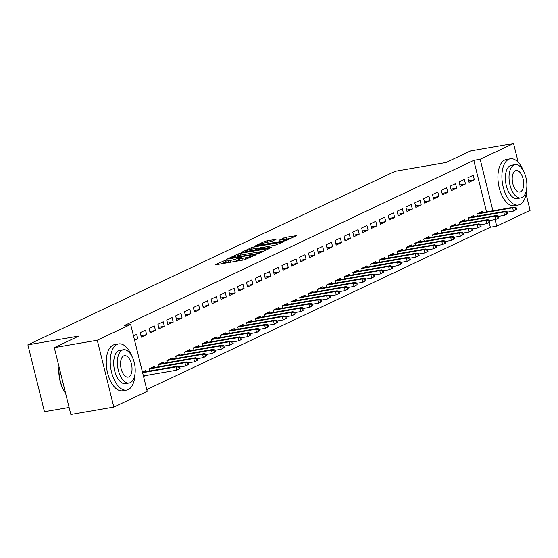 <?xml version="1.0" encoding="UTF-8"?>
<svg xmlns="http://www.w3.org/2000/svg" width="558" height="558" viewBox="0 0 558 558"><rect width="100%" height="100%" fill="white"/><g stroke="black" fill="none" stroke-linecap="round" stroke-linejoin="round"><path stroke-width="0.84" d="M226.576 259.721L215.639 264.562L216.33 264.701L244.446 259.847L256.115 254.797L252.732 255.738A5.894 0.704 -13.9 0 1 244.955 257.922L242.611 258.326A5.894 0.704 -13.9 0 1 239.675 258.424A5.894 0.704 -13.9 0 1 240.393 257.873L241.747 257.189L241.105 257.21L238.203 258.249A5.894 0.704 -13.9 0 1 230.426 260.433L228.083 260.837A5.894 0.704 -13.9 0 1 225.146 260.935A5.894 0.704 -13.9 0 1 225.864 260.384L227.218 259.7L226.576 259.721M225.404 261.967L221.498 263.808M239.933 259.456L238.657 260.056L238.203 258.249M276.077 239.305L265.064 241.202L254.581 246.224L286.045 240.658L296.528 235.636L286.08 237.31L279.035 240.24L284.678 239.396A4.924 0.593 -13.9 0 1 287.133 239.312A4.924 0.593 -13.9 0 1 284.838 240.407A4.924 0.593 -13.9 0 1 280.025 241.593L261.514 244.788A4.924 0.593 -13.9 0 1 259.058 244.871A4.924 0.593 -13.9 0 1 261.36 243.776A4.924 0.593 -13.9 0 1 266.166 242.591L271.683 241.377L276.077 239.305M486.541 211.88L473.791 160.369L124.288 325.537L130.656 324.435L147.207 391.304L113.811 407.089L97.266 340.213L130.656 324.435M473.791 160.369L480.159 159.267L513.548 143.49L518.201 162.28M113.811 407.089L70.845 414.51L54.293 347.641L78.831 336.049L27.9 344.844L395.12 171.306L446.044 162.511L470.582 150.911L513.548 143.49M54.293 347.641L97.266 340.213M240.456 253.304L238.022 253.981L227.762 258.828L228.459 258.975L256.575 254.113L259.01 253.43L269.493 248.415L240.456 253.304L240.889 255.062M241.286 252.439L251.539 247.592L253.974 246.915L283.011 242.026L275.966 244.948L262.127 247.606L258.989 249.154L271.781 247.068L270.567 247.64L241.335 252.662M27.9 344.844L44.452 411.72L69.101 407.459M465.491 183.973L464.368 179.46L459.053 181.971L460.176 186.484L465.491 183.973L459.799 184.956M473.603 216.769L473.317 215.604L468.002 218.115L468.546 220.298M447.774 192.35L446.658 187.83L441.343 190.341L442.459 194.861L447.774 192.35L442.082 193.333M455.893 225.146L455.6 223.974L450.285 226.485L450.829 228.675M430.058 200.72L428.942 196.2L423.627 198.711L424.743 203.231L430.058 200.72L424.366 201.703M438.176 233.516L437.89 232.344L432.576 234.855L433.113 237.045M412.348 209.09L411.225 204.57L405.91 207.081L407.033 211.601L412.348 209.09L406.656 210.073M420.46 241.886L420.174 240.721L414.859 243.232L415.396 245.415M394.632 217.46L393.516 212.94L388.201 215.451L389.317 219.971L394.632 217.46L388.94 218.443M402.75 250.256L402.457 249.091L397.143 251.602L397.687 253.785M376.915 225.83L375.799 221.317L370.484 223.828L371.6 228.341L376.915 225.83L371.223 226.813M385.034 258.626L384.741 257.461L379.433 259.972L379.97 262.155M359.206 234.207L358.083 229.687L352.768 232.198L353.891 236.718L359.206 234.207L353.507 235.19M367.317 267.003L367.031 265.831L361.717 268.342L362.254 270.532M341.489 242.577L340.373 238.057L335.058 240.568L336.174 245.088L341.489 242.577L335.797 243.56M349.608 275.373L349.315 274.201L344 276.712L344.544 278.902M323.773 250.947L322.657 246.427L317.342 248.938L318.458 253.458L323.773 250.947L318.081 251.93M331.891 283.743L331.598 282.578L326.291 285.089L326.828 287.272M306.063 259.317L304.94 254.797L299.625 257.308L300.748 261.828L306.063 259.317L300.364 260.3M314.175 292.113L313.889 290.948L308.574 293.459L309.111 295.642M288.346 267.687L287.231 263.167L281.916 265.685L283.032 270.198L288.346 267.687L282.655 268.67M296.458 300.483L296.172 299.318L290.858 301.829L291.402 304.012M270.63 276.057L269.514 271.544L264.199 274.055L265.315 278.575L270.63 276.057L264.938 277.04M278.749 308.853L278.456 307.688L273.141 310.199L273.685 312.389M252.914 284.434L251.798 279.914L246.483 282.425L247.606 286.945L252.914 284.434L247.222 285.417M261.032 317.23L260.746 316.058L255.431 318.569L255.969 320.759M235.204 292.804L234.081 288.284L228.773 290.795L229.889 295.315L235.204 292.804L229.512 293.787M243.316 325.6L243.03 324.435L237.715 326.946L238.259 329.129M217.487 301.174L216.371 296.654L211.057 299.165L212.173 303.685L217.487 301.174L211.796 302.157M225.606 333.97L225.313 332.805L219.998 335.316L220.543 337.499M199.771 309.544L198.655 305.024L193.34 307.535L194.463 312.055L199.771 309.544L194.079 310.527M207.89 342.34L207.604 341.175L202.289 343.686L202.826 345.869M182.061 317.914L180.938 313.401L175.631 315.912L176.746 320.425L182.061 317.914L176.37 318.897M190.173 350.71L189.887 349.545L184.572 352.056L185.116 354.246M164.345 326.291L163.229 321.771L157.914 324.282L159.03 328.801L164.345 326.291L158.653 327.274M172.464 359.087L172.171 357.915L166.856 360.426L167.4 362.616M146.628 334.661L145.512 330.141L140.197 332.652L141.314 337.171L146.628 334.661L140.937 335.644M154.747 367.457L154.461 366.285L149.146 368.803L149.684 370.986M146.782 389.596L490.343 227.239L489.171 222.496M143.539 376.497L145.464 375.583M142.423 371.977L145.603 370.477L145.889 371.642M133.474 335.832L136.654 334.326L137.777 338.846L134.366 339.431M134.597 340.345L137.777 338.846M163.606 363.272L163.313 362.1L158.005 364.611L158.542 366.801M155.487 330.476L154.371 325.956L149.056 328.467L150.172 332.986L155.487 330.476L149.795 331.459M181.322 354.902L181.029 353.73L175.714 356.241L176.258 358.431M173.203 322.106L172.087 317.586L166.772 320.097L167.888 324.616L173.203 322.106L167.512 323.089M199.032 346.525L198.746 345.36L193.431 347.871L193.968 350.054M190.92 313.729L189.797 309.216L184.482 311.727L185.605 316.24L190.92 313.729L185.221 314.712M216.748 338.155L216.455 336.99L211.147 339.501L211.684 341.684M208.629 305.359L207.513 300.839L202.198 303.35L203.314 307.87L208.629 305.359L202.938 306.342M234.465 329.785L234.172 328.62L228.857 331.131L229.401 333.314M226.346 296.989L225.23 292.469L219.915 294.98L221.031 299.5L226.346 296.989L220.654 297.972M252.174 321.415L251.888 320.243L246.573 322.754L247.11 324.944M244.062 288.619L242.939 284.099L237.624 286.61L238.747 291.13L244.062 288.619L238.371 289.602M269.891 313.045L269.605 311.873L264.29 314.384L264.827 316.574M261.772 280.249L260.656 275.729L255.341 278.24L256.457 282.76L261.772 280.249L256.08 281.232M287.607 304.668L287.314 303.503L281.999 306.014L282.543 308.197M279.488 271.872L278.372 267.359L273.057 269.87L274.173 274.383L279.488 271.872L273.797 272.855M305.317 296.298L305.031 295.133L299.716 297.644L300.26 299.827M297.205 263.502L296.082 258.982L290.767 261.493L291.89 266.013L297.205 263.502L291.513 264.485M323.033 287.928L322.747 286.763L317.432 289.274L317.969 291.457M314.914 255.132L313.798 250.612L308.483 253.123L309.599 257.643L314.914 255.132L309.223 256.115M340.75 279.558L340.457 278.386L335.142 280.904L335.686 283.087M332.631 246.762L331.515 242.242L326.2 244.753L327.316 249.273L332.631 246.762L326.939 247.745M358.459 271.188L358.173 270.016L352.858 272.527L353.402 274.717M350.347 238.392L349.224 233.872L343.916 236.383L345.032 240.903L350.347 238.392L344.656 239.375M376.176 262.811L375.89 261.646L370.575 264.157L371.112 266.34M368.057 230.015L366.941 225.502L361.626 228.013L362.749 232.526L368.057 230.015L362.365 230.998M393.892 254.441L393.599 253.276L388.284 255.787L388.828 257.97M385.773 221.645L384.657 217.125L379.342 219.636L380.458 224.156L385.773 221.645L380.082 222.628M411.602 246.071L411.316 244.906L406.001 247.417L406.545 249.6M403.49 213.275L402.367 208.755L397.059 211.266L398.175 215.786L403.49 213.275L397.798 214.258M429.318 237.701L429.032 236.529L423.717 239.047L424.254 241.23M421.199 204.905L420.083 200.385L414.768 202.896L415.891 207.416L421.199 204.905L415.508 205.888M447.035 229.331L446.742 228.159L441.427 230.67L441.971 232.86M438.916 196.535L437.8 192.015L432.485 194.526L433.601 199.046L438.916 196.535L433.224 197.518M464.744 220.954L464.458 219.789L459.143 222.3L459.687 224.49M456.632 188.158L455.516 183.645L450.201 186.156L451.317 190.676L456.632 188.158L450.941 189.141M482.461 212.584L482.175 211.419L476.86 213.93L477.397 216.113M474.349 179.788L473.226 175.268L467.911 177.786L469.034 182.299L474.349 179.788L468.65 180.771M526.082 194.128L530.1 210.359L496.711 226.143L495.085 219.587M492.909 210.778L480.159 159.267M490.343 227.239L496.711 226.143M225.146 260.935L225.592 262.741A5.894 0.704 -13.9 0 0 227.029 262.853M232.693 261.876A5.894 0.704 -13.9 0 0 238.657 260.056M239.675 258.424L240.121 260.23A5.894 0.704 -13.9 0 0 241.558 260.342M263.85 251.142L258.319 252.097M230.907 257.998L256.073 253.834L259.038 252.76A5.894 0.704 -13.9 0 0 259.756 252.209A5.894 0.704 -13.9 0 0 256.82 252.314L239.947 255.229A5.894 0.704 -13.9 0 0 232.17 257.405L230.907 257.998M259.986 247.759L263.509 247.152M252.725 248.966A4.924 0.593 -13.9 0 0 247.919 250.151A4.924 0.593 -13.9 0 0 245.618 251.246A4.924 0.593 -13.9 0 0 248.073 251.163L254.594 250.04L259.944 247.982L252.725 248.966M290.885 238.371L286.121 239.201M180.011 368.489L179.564 366.683L178.679 367.101L179.125 368.908L180.011 368.489L176.879 370.156L176.077 366.906L177.667 366.153L142.485 372.228M178.679 367.101L176.077 366.906L142.597 372.688M179.125 368.908L176.879 370.156L143.406 375.939M177.667 366.153L179.564 366.683M188.869 364.304L188.423 362.498L187.537 362.916L187.983 364.723L188.869 364.304L185.737 365.971L184.935 362.721L186.525 361.968L150.395 368.21M187.537 362.916L184.935 362.721L149.167 368.901M187.983 364.723L185.737 365.971L179.648 367.025M186.525 361.968L188.423 362.498M197.727 360.119L197.281 358.313L196.395 358.731L196.841 360.538L197.727 360.119L194.596 361.786L193.786 358.529L195.384 357.776L159.253 364.018M196.395 358.731L193.786 358.529L158.026 364.709M196.841 360.538L194.596 361.786L188.506 362.84M195.384 357.776L197.281 358.313M132.044 356.541A23.443 11.92 80.2 0 0 118.631 343.909A23.443 11.92 80.2 0 0 117.034 344.419A23.443 11.92 80.2 0 0 111.188 370.645A23.443 11.92 80.2 0 0 126.617 390.112A23.443 11.92 80.2 0 0 128.214 389.603A23.443 11.92 80.2 0 0 135.008 373.707M118.631 343.909L114.655 344.593A23.443 11.92 80.2 0 0 113.058 345.102A23.443 11.92 80.2 0 0 107.213 371.335A23.443 11.92 80.2 0 0 122.641 390.795L126.617 390.112M129.163 383.011L125.501 383.639A16.88 8.579 -99.8 0 1 114.39 369.626A16.88 8.579 -99.8 0 1 118.603 350.738A16.88 8.579 -99.8 0 1 119.754 350.375L123.409 349.74A16.88 8.579 80.2 0 0 122.258 350.11A16.88 8.579 80.2 0 0 118.052 368.998A16.88 8.579 80.2 0 0 129.163 383.011A16.88 8.579 80.2 0 0 130.314 382.642A16.88 8.579 80.2 0 0 134.52 363.753A16.88 8.579 80.2 0 0 123.409 349.74M123.695 355.892A10.881 5.531 80.2 0 0 120.981 368.064A10.881 5.531 80.2 0 0 128.138 377.096A10.881 5.531 80.2 0 0 128.877 376.859A10.881 5.531 80.2 0 0 131.59 364.688A10.881 5.531 80.2 0 0 124.434 355.655A10.881 5.531 80.2 0 0 123.695 355.892M59.113 367.101A23.443 11.92 80.2 0 0 65.565 393.174M65.607 393.369A22.878 11.634 -99.8 0 1 59.002 366.648M523.704 171.446A23.443 11.92 80.2 0 0 510.298 158.814A23.443 11.92 80.2 0 0 508.701 159.323A23.443 11.92 80.2 0 0 502.856 185.556A23.443 11.92 80.2 0 0 518.277 205.016A23.443 11.92 80.2 0 0 519.882 204.507A23.443 11.92 80.2 0 0 526.675 188.618M510.298 158.814L506.315 159.504A23.443 11.92 80.2 0 0 504.718 160.013A23.443 11.92 80.2 0 0 498.873 186.246A23.443 11.92 80.2 0 0 514.302 205.707L518.277 205.016M520.823 197.916L517.161 198.55A16.88 8.579 -99.8 0 1 506.057 184.538A16.88 8.579 -99.8 0 1 510.263 165.649A16.88 8.579 -99.8 0 1 511.414 165.287L515.076 164.652A16.88 8.579 80.2 0 0 513.925 165.022A16.88 8.579 80.2 0 0 509.712 183.903A16.88 8.579 80.2 0 0 520.823 197.916A16.88 8.579 80.2 0 0 521.974 197.553A16.88 8.579 80.2 0 0 526.18 178.665A16.88 8.579 80.2 0 0 515.076 164.652M515.355 170.804A10.881 5.531 80.2 0 0 512.642 182.975A10.881 5.531 80.2 0 0 519.798 192.001A10.881 5.531 80.2 0 0 520.544 191.771A10.881 5.531 80.2 0 0 523.258 179.599A10.881 5.531 80.2 0 0 516.094 170.567A10.881 5.531 80.2 0 0 515.355 170.804M206.579 355.934L206.132 354.128L205.246 354.546L205.7 356.353L206.579 355.934L203.454 357.601L202.645 354.344L204.242 353.591L168.111 359.833M205.246 354.546L202.645 354.344L166.884 360.524M205.7 356.353L203.454 357.601L197.365 358.655M204.242 353.591L206.132 354.128M215.437 351.749L214.99 349.943L214.105 350.361L214.551 352.168L215.437 351.749L212.312 353.416L211.503 350.159L213.1 349.406L176.97 355.648M214.105 350.361L211.503 350.159L175.742 356.339M214.551 352.168L212.312 353.416L206.216 354.469M213.1 349.406L214.99 349.943M224.295 347.564L223.849 345.758L222.963 346.176L223.409 347.983L224.295 347.564L221.163 349.231L220.361 345.974L221.958 345.221L185.828 351.463M222.963 346.176L220.361 345.974L184.6 352.154M223.409 347.983L221.163 349.231L215.074 350.278M221.958 345.221L223.849 345.758M233.153 343.379L232.707 341.566L231.821 341.984L232.268 343.798L233.153 343.379L230.022 345.039L229.219 341.789L230.81 341.036L194.686 347.278M231.821 341.984L229.219 341.789L193.452 347.969M232.268 343.798L230.022 345.039L223.932 346.093M230.81 341.036L232.707 341.566M242.012 339.187L241.565 337.381L240.679 337.799L241.126 339.606L242.012 339.187L238.88 340.854L238.078 337.604L239.668 336.851L203.544 343.093M240.679 337.799L238.078 337.604L202.31 343.784M241.126 339.606L238.88 340.854L232.791 341.908M239.668 336.851L241.565 337.381M250.87 335.002L250.423 333.196L249.538 333.614L249.984 335.421L250.87 335.002L247.738 336.669L246.936 333.419L248.526 332.666L212.396 338.908M249.538 333.614L246.936 333.419L211.168 339.599M249.984 335.421L247.738 336.669L241.649 337.723M248.526 332.666L250.423 333.196M259.728 330.817L259.275 329.011L258.389 329.429L258.842 331.236L259.728 330.817L256.596 332.484L255.787 329.234L257.384 328.481L221.254 334.723M258.389 329.429L255.787 329.234L220.026 335.414M258.842 331.236L256.596 332.484L250.507 333.538M257.384 328.481L259.275 329.011M268.579 326.632L268.133 324.826L267.247 325.244L267.694 327.051L268.579 326.632L265.455 328.299L264.645 325.049L266.243 324.296L230.112 330.538M267.247 325.244L264.645 325.049L228.885 331.229M267.694 327.051L265.455 328.299L259.365 329.353M266.243 324.296L268.133 324.826M277.438 322.447L276.991 320.641L276.105 321.059L276.552 322.866L277.438 322.447L274.306 324.114L273.504 320.864L275.101 320.111L238.97 326.353M276.105 321.059L273.504 320.864L237.743 327.044M276.552 322.866L274.306 324.114L268.217 325.168M275.101 320.111L276.991 320.641M286.296 318.262L285.849 316.456L284.964 316.874L285.41 318.681L286.296 318.262L283.164 319.929L282.362 316.672L283.952 315.919L247.829 322.168M284.964 316.874L282.362 316.672L246.594 322.852M285.41 318.681L283.164 319.929L277.075 320.983M283.952 315.919L285.849 316.456M295.154 314.077L294.708 312.271L293.822 312.689L294.268 314.496L295.154 314.077L292.022 315.744L291.22 312.487L292.81 311.734L256.687 317.976M293.822 312.689L291.22 312.487L255.452 318.667M294.268 314.496L292.022 315.744L285.933 316.798M292.81 311.734L294.708 312.271M304.012 309.892L303.566 308.086L302.68 308.504L303.127 310.311L304.012 309.892L300.881 311.559L300.078 308.302L301.669 307.549L265.538 313.791M302.68 308.504L300.078 308.302L264.311 314.482M303.127 310.311L300.881 311.559L294.791 312.613M301.669 307.549L303.566 308.086M312.871 305.707L312.417 303.901L311.531 304.319L311.985 306.126L312.871 305.707L309.739 307.374L308.93 304.117L310.527 303.364L274.397 309.606M311.531 304.319L308.93 304.117L273.169 310.297M311.985 306.126L309.739 307.374L303.65 308.421M310.527 303.364L312.417 303.901M321.722 301.522L321.275 299.709L320.39 300.127L320.836 301.941L321.722 301.522L318.597 303.189L317.788 299.932L319.385 299.179L283.255 305.421M320.39 300.127L317.788 299.932L282.027 306.112M320.836 301.941L318.597 303.189L312.508 304.236M319.385 299.179L321.275 299.709M330.58 297.337L330.134 295.524L329.248 295.942L329.694 297.756L330.58 297.337L327.455 298.997L326.646 295.747L328.244 294.994L292.113 301.236M329.248 295.942L326.646 295.747L290.885 301.927M329.694 297.756L327.455 298.997L321.359 300.051M328.244 294.994L330.134 295.524M339.438 293.145L338.992 291.339L338.106 291.757L338.553 293.564L339.438 293.145L336.307 294.812L335.504 291.562L337.102 290.809L300.971 297.051M338.106 291.757L335.504 291.562L299.737 297.742M338.553 293.564L336.307 294.812L330.217 295.866M337.102 290.809L338.992 291.339M348.297 288.96L347.85 287.154L346.964 287.572L347.411 289.379L348.297 288.96L345.165 290.627L344.363 287.377L345.953 286.624L309.829 292.866M346.964 287.572L344.363 287.377L308.595 293.557M347.411 289.379L345.165 290.627L339.076 291.681M345.953 286.624L347.85 287.154M357.155 284.775L356.708 282.969L355.823 283.387L356.269 285.194L357.155 284.775L354.023 286.442L353.221 283.192L354.811 282.439L318.681 288.681M355.823 283.387L353.221 283.192L317.453 289.372M356.269 285.194L354.023 286.442L347.934 287.496M354.811 282.439L356.708 282.969M366.013 280.59L365.567 278.784L364.681 279.202L365.127 281.009L366.013 280.59L362.881 282.257L362.072 279.007L363.67 278.254L327.539 284.496M364.681 279.202L362.072 279.007L326.311 285.187M365.127 281.009L362.881 282.257L356.792 283.311M363.67 278.254L365.567 278.784M374.864 276.405L374.418 274.599L373.532 275.017L373.986 276.824L374.864 276.405L371.74 278.072L370.93 274.822L372.528 274.069L336.397 280.311M373.532 275.017L370.93 274.822L335.17 281.002M373.986 276.824L371.74 278.072L365.65 279.126M372.528 274.069L374.418 274.599M383.723 272.22L383.276 270.414L382.39 270.832L382.837 272.639L383.723 272.22L380.598 273.887L379.789 270.63L381.386 269.877L345.256 276.119M382.39 270.832L379.789 270.63L344.028 276.81M382.837 272.639L380.598 273.887L374.502 274.941M381.386 269.877L383.276 270.414M392.581 268.035L392.135 266.229L391.249 266.647L391.695 268.454L392.581 268.035L389.449 269.702L388.647 266.445L390.244 265.692L354.114 271.934M391.249 266.647L388.647 266.445L352.886 272.625M391.695 268.454L389.449 269.702L383.36 270.756M390.244 265.692L392.135 266.229M401.439 263.85L400.993 262.044L400.107 262.462L400.553 264.269L401.439 263.85L398.307 265.517L397.505 262.26L399.096 261.507L362.972 267.749M400.107 262.462L397.505 262.26L361.737 268.44M400.553 264.269L398.307 265.517L392.218 266.571M399.096 261.507L400.993 262.044M410.297 259.665L409.851 257.859L408.965 258.277L409.412 260.084L410.297 259.665L407.166 261.332L406.364 258.075L407.954 257.322L371.83 263.564M408.965 258.277L406.364 258.075L370.596 264.255M409.412 260.084L407.166 261.332L401.076 262.379M407.954 257.322L409.851 257.859M419.156 255.48L418.709 253.667L417.823 254.085L418.27 255.899L419.156 255.48L416.024 257.14L415.222 253.89L416.812 253.137L380.682 259.379M417.823 254.085L415.222 253.89L379.454 260.07M418.27 255.899L416.024 257.14L409.935 258.194M416.812 253.137L418.709 253.667M428.014 251.288L427.561 249.482L426.675 249.9L427.128 251.707L428.014 251.288L424.882 252.955L424.073 249.705L425.67 248.952L389.54 255.194M426.675 249.9L424.073 249.705L388.312 255.885M427.128 251.707L424.882 252.955L418.793 254.009M425.67 248.952L427.561 249.482M436.865 247.103L436.419 245.297L435.533 245.715L435.979 247.522L436.865 247.103L433.74 248.77L432.931 245.52L434.529 244.767L398.398 251.009M435.533 245.715L432.931 245.52L397.17 251.7M435.979 247.522L433.74 248.77L427.644 249.824M434.529 244.767L436.419 245.297M445.723 242.918L445.277 241.112L444.391 241.53L444.838 243.337L445.723 242.918L442.592 244.585L441.79 241.335L443.387 240.582L407.256 246.824M444.391 241.53L441.79 241.335L406.029 247.515M444.838 243.337L442.592 244.585L436.502 245.639M443.387 240.582L445.277 241.112M454.582 238.733L454.135 236.927L453.249 237.345L453.696 239.152L454.582 238.733L451.45 240.4L450.648 237.15L452.238 236.397L416.115 242.639M453.249 237.345L450.648 237.15L414.88 243.33M453.696 239.152L451.45 240.4L445.361 241.454M452.238 236.397L454.135 236.927M463.44 234.548L462.994 232.742L462.108 233.16L462.554 234.967L463.44 234.548L460.308 236.215L459.506 232.965L461.096 232.212L424.973 238.454M462.108 233.16L459.506 232.965L423.738 239.145M462.554 234.967L460.308 236.215L454.219 237.269M461.096 232.212L462.994 232.742M472.298 230.363L471.852 228.557L470.966 228.975L471.412 230.782L472.298 230.363L469.166 232.03L468.364 228.773L469.955 228.02L433.824 234.262M470.966 228.975L468.364 228.773L432.596 234.953M471.412 230.782L469.166 232.03L463.077 233.084M469.955 228.02L471.852 228.557M481.156 226.178L480.703 224.372L479.817 224.79L480.271 226.597L481.156 226.178L478.025 227.845L477.216 224.588L478.813 223.835L442.682 230.077M479.817 224.79L477.216 224.588L441.455 230.768M480.271 226.597L478.025 227.845L471.935 228.899M478.813 223.835L480.703 224.372M490.008 221.993L489.561 220.187L488.675 220.605L489.122 222.412L490.008 221.993L486.883 223.66L486.074 220.403L487.671 219.65L451.541 225.892M488.675 220.605L486.074 220.403L450.313 226.583M489.122 222.412L486.883 223.66L480.794 224.714M487.671 219.65L489.561 220.187M498.866 217.808L498.42 216.002L497.534 216.42L497.98 218.227L498.866 217.808L495.741 219.475L494.932 216.218L496.529 215.465L460.399 221.707M497.534 216.42L494.932 216.218L459.171 222.398M497.98 218.227L495.741 219.475L489.645 220.522M496.529 215.465L498.42 216.002M507.724 213.623L507.278 211.81L506.392 212.228L506.838 214.042L507.724 213.623L504.592 215.283L503.79 212.033L505.388 211.28L469.257 217.522M506.392 212.228L503.79 212.033L468.022 218.213M506.838 214.042L504.592 215.283L498.503 216.337M505.388 211.28L507.278 211.81M516.582 209.431L516.136 207.625L515.25 208.043L515.697 209.85L516.582 209.431L513.451 211.098L512.649 207.848L514.239 207.095L478.115 213.337M515.25 208.043L512.649 207.848L476.881 214.028M515.697 209.85L513.451 211.098L507.361 212.152M514.239 207.095L516.136 207.625M225.32 262.002L224.874 260.195M254.078 255.766L253.932 255.173M239.849 259.498L239.403 257.684M228.515 262.595L228.083 260.837M230.859 262.19L230.426 260.433M243.044 260.084L242.611 258.326M245.381 259.644L244.955 257.922M252.879 256.331L252.732 255.738M268.677 248.861L268.572 248.443M238.406 255.529L238.022 253.981M231.479 258.452L231.396 258.103M256.164 254.183L256.073 253.834M257.894 253.813L257.775 253.36M259.184 253.353L259.038 252.76M251.916 249.119L251.539 247.592M254.413 248.673L253.974 246.915M282.195 242.472L282.09 242.053M259.993 249.468L259.909 249.119M248.164 251.512L248.073 251.163M254.685 250.389L254.594 250.04M257.175 249.956L257.029 249.356M260.084 248.568L259.944 247.982M261.604 245.136L261.514 244.788M280.116 241.942L280.025 241.593M284.022 239.508L283.652 237.994M286.533 239.117L286.08 237.31M295.719 236.083L295.614 235.664M265.441 242.73L265.064 241.202M267.931 242.291L267.491 240.526M275.485 239.584L275.38 239.159M230.859 258.556L230.754 258.124M259.951 252.99L259.756 252.209M259.107 249.621L258.989 249.154M245.785 251.923L245.618 251.246M260.328 248.456L260.168 247.808M259.226 245.548L259.058 244.871M287.321 240.052L287.133 239.312"/></g></svg>
